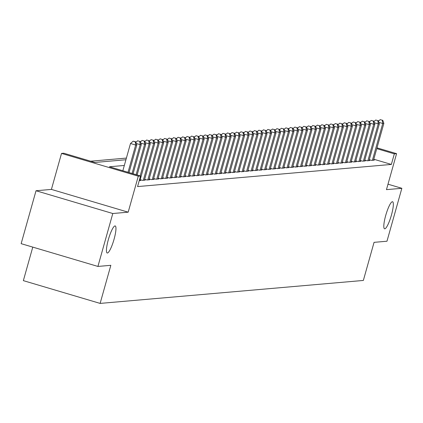 <?xml version="1.0" encoding="UTF-8"?>
<svg xmlns="http://www.w3.org/2000/svg" width="423" height="423" viewBox="0 0 423 423"><rect width="100%" height="100%" fill="white"/><g stroke="black" fill="none" stroke-linecap="round" stroke-linejoin="round"><path stroke-width="0.63" d="M385.697 215.519A14.112 2.691 -73.5 0 1 392.586 201.745A14.112 2.691 -73.5 0 1 391.449 215.021A14.112 2.691 -73.5 0 1 384.56 228.795A14.112 2.691 -73.5 0 1 385.697 215.519M108.325 239.719A14.112 2.691 -73.5 0 1 115.209 225.94A14.112 2.691 -73.5 0 1 114.073 239.217A14.112 2.691 -73.5 0 1 107.183 252.996A14.112 2.691 -73.5 0 1 108.325 239.719M32.777 247.111L23.355 280.639L100.124 303.407L363.352 280.449L374.059 242.347L386.976 241.221L401.85 188.304L387.997 184.19M100.124 303.407L110.837 265.311L97.919 266.437L21.15 243.664L36.024 190.747L112.793 213.515L128.18 212.177L138.295 176.19L61.525 153.417L63.773 153.221L94.895 162.453L125.927 159.746M128.18 212.177L51.41 189.404L36.024 190.747M51.41 189.404L61.525 153.417M126.398 158.08L90.665 161.2M97.919 266.437L112.793 213.515M369.274 159.698L371.6 160.386L374.297 160.153L373.588 159.942M364.785 160.09L367.106 160.777L369.802 160.544L369.094 160.333M360.29 160.481L362.617 161.174L365.313 160.936L364.605 160.724M355.796 160.872L358.122 161.565L360.819 161.327L360.11 161.121M351.307 161.263L353.633 161.956L356.325 161.718L355.621 161.512M346.812 161.655L349.139 162.347L351.836 162.109L351.127 161.903M342.323 162.051L344.65 162.739L347.341 162.506L346.638 162.295M337.829 162.443L340.155 163.13L342.852 162.897L342.144 162.686M333.34 162.834L335.666 163.521L338.358 163.289L337.649 163.077M328.845 163.225L331.172 163.913L333.869 163.68L333.16 163.468M324.356 163.616L326.683 164.304L329.374 164.071L328.666 163.86M319.862 164.008L322.189 164.7L324.885 164.462L324.177 164.251M315.373 164.399L317.694 165.092L320.391 164.854L319.682 164.642M310.879 164.79L313.205 165.483L315.902 165.245L315.193 165.039M306.389 165.181L308.711 165.874L311.407 165.636L310.699 165.43M301.895 165.578L304.222 166.265L306.918 166.033L306.21 165.821M297.406 165.969L299.727 166.657L302.424 166.424L301.715 166.213M292.912 166.361L295.238 167.048L297.935 166.815L297.226 166.604M288.417 166.752L290.744 167.439L293.44 167.207L292.732 166.995M283.928 167.143L286.255 167.831L288.946 167.598L288.243 167.386M279.434 167.534L281.76 168.227L284.457 167.989L283.748 167.778M274.945 167.926L277.271 168.618L279.963 168.38L279.259 168.169M270.45 168.317L272.777 169.01L275.473 168.772L274.765 168.566M265.961 168.708L268.288 169.401L270.979 169.163L270.271 168.957M261.467 169.1L263.793 169.792L266.49 169.554L265.781 169.348M256.978 169.496L259.304 170.183L261.996 169.951L261.287 169.739M252.483 169.887L254.81 170.575L257.507 170.342L256.798 170.131M247.994 170.279L250.316 170.966L253.012 170.733L252.304 170.522M243.5 170.67L245.826 171.357L248.523 171.125L247.815 170.913M239.011 171.061L241.332 171.749L244.029 171.516L243.32 171.304M234.516 171.452L236.843 172.145L239.54 171.907L238.831 171.696M230.022 171.844L232.349 172.536L235.045 172.298L234.337 172.092M225.533 172.235L227.86 172.928L230.556 172.69L229.848 172.484M221.039 172.626L223.365 173.319L226.062 173.081L225.353 172.875M216.55 173.023L218.876 173.71L221.567 173.478L220.864 173.266M212.055 173.414L214.382 174.102L217.078 173.869L216.37 173.657M207.566 173.805L209.893 174.493L212.584 174.26L211.881 174.049M203.072 174.197L205.398 174.884L208.095 174.651L207.386 174.44M198.583 174.588L200.909 175.275L203.6 175.043L202.892 174.831M194.088 174.979L196.415 175.672L199.111 175.434L198.403 175.222M189.599 175.371L191.926 176.063L194.617 175.825L193.908 175.619M185.105 175.762L187.431 176.454L190.128 176.217L189.419 176.01M180.616 176.153L182.937 176.846L185.634 176.608L184.925 176.402M176.121 176.55L178.448 177.237L181.144 177.004L180.436 176.793M171.632 176.941L173.953 177.628L176.65 177.396L175.942 177.184M167.138 177.332L169.464 178.02L172.161 177.787L171.452 177.575M162.644 177.723L164.97 178.411L167.667 178.178L166.958 177.967M158.154 178.115L160.481 178.802L163.172 178.569L162.469 178.358M153.66 178.506L155.987 179.199L158.683 178.961L157.975 178.749M149.171 178.897L151.497 179.59L154.189 179.352L153.486 179.141M144.677 179.289L147.003 179.981L149.7 179.743L148.991 179.537M140.187 179.68L142.514 180.372L145.205 180.135L144.497 179.928M139.23 180.658L140.716 180.531L140.008 180.32M124.325 165.462L109.42 166.762L140.542 175.994L137.565 186.58L391.36 164.436L373.789 159.228M376.988 147.849L396.578 153.66L386.463 189.641L401.85 188.304M396.578 153.66L394.336 153.856L376.761 148.642M391.36 164.436L394.336 153.856M140.542 175.994L138.295 176.19M128.026 172.283L135.683 145.041L136.809 144.941L129.036 172.584M122.839 170.744L130.496 143.503L135.683 145.041L135.238 141.795L135.688 141.758L133.16 141.182L135.238 141.795M133.16 141.182L130.496 143.503M136.809 144.941L135.688 141.758M132.071 173.483L140.177 144.65L141.298 144.55L133.081 173.779M139.727 141.404L137.655 140.79L139.727 141.404L140.177 144.65L136.296 143.497M137.655 140.79L135.889 142.329M141.298 144.55L140.177 141.367M136.116 174.683L144.666 144.254L145.792 144.158L137.126 174.979M144.222 141.012L142.144 140.399L144.222 141.012L144.666 144.254L140.79 143.106M142.144 140.399L140.378 141.938M145.792 144.158L144.671 140.975M140.161 175.883L149.16 143.862L150.281 143.767L139.928 180.595M148.711 140.621L146.638 140.008L148.711 140.621L149.16 143.862L145.285 142.715M146.638 140.008L144.872 141.541M150.281 143.767L149.16 140.584M143.297 180.304L153.649 143.471L154.776 143.376L144.423 180.203M153.205 140.23L151.133 139.616L153.205 140.23L153.649 143.471L149.774 142.324M151.133 139.616L149.361 141.15M154.776 143.376L153.655 140.187M147.791 179.912L158.144 143.08L159.265 142.985L148.912 179.812M157.694 139.839L155.622 139.22L157.694 139.839L158.144 143.08L154.268 141.932M155.622 139.22L153.856 140.759M159.265 142.985L158.144 139.796M152.28 179.521L162.633 142.688L163.759 142.588L153.406 179.421M162.189 139.447L160.116 138.829L162.189 139.447L162.633 142.688L158.757 141.536M160.116 138.829L158.345 140.367M163.759 142.588L162.638 139.405M156.774 179.13L167.127 142.297L168.248 142.197L157.895 179.029M166.683 139.056L164.605 138.437L166.683 139.056L167.127 142.297L163.252 141.145M164.605 138.437L162.839 139.976M168.248 142.197L167.133 139.014M161.263 178.733L171.616 141.906L172.743 141.805L162.39 178.638M171.172 138.659L169.1 138.046L171.172 138.659L171.616 141.906L167.741 140.753M169.1 138.046L167.328 139.585M172.743 141.805L171.622 138.622M165.758 178.342L176.111 141.515L177.232 141.414L166.879 178.247M175.667 138.268L173.589 137.655L175.667 138.268L176.111 141.515L172.235 140.362M173.589 137.655L171.823 139.193M177.232 141.414L176.116 138.231M170.252 177.951L180.6 141.123L181.726 141.023L171.373 177.856M180.156 137.877L178.083 137.264L180.156 137.877L180.6 141.123L176.724 139.971M178.083 137.264L176.312 138.802M181.726 141.023L180.605 137.84M174.741 177.56L185.094 140.727L186.215 140.632L175.862 177.464M184.65 137.486L182.572 136.872L184.65 137.486L185.094 140.727L181.218 139.579M182.572 136.872L180.806 138.411M186.215 140.632L185.1 137.449M179.236 177.168L189.589 140.336L190.71 140.24L180.357 177.073M189.139 137.094L187.066 136.481L189.139 137.094L189.589 140.336L185.708 139.188M187.066 136.481L185.3 138.014M190.71 140.24L189.589 137.057M183.725 176.777L194.078 139.944L195.199 139.849L184.846 176.677M193.634 136.703L191.556 136.09L193.634 136.703L194.078 139.944L190.202 138.797M191.556 136.09L189.79 137.623M195.199 139.849L194.083 136.666M188.219 176.386L198.572 139.553L199.693 139.458L189.34 176.285M198.123 136.312L196.05 135.693L198.123 136.312L198.572 139.553L194.691 138.406M196.05 135.693L194.284 137.232M199.693 139.458L198.572 136.269M192.708 175.994L203.061 139.162L204.187 139.061L193.834 175.894M202.617 135.92L200.539 135.302L202.617 135.92L203.061 139.162L199.185 138.014M200.539 135.302L198.773 136.841M204.187 139.061L203.066 135.878M197.203 175.603L207.556 138.77L208.676 138.67L198.324 175.503M207.106 135.529L205.033 134.911L207.106 135.529L207.556 138.77L203.68 137.618M205.033 134.911L203.267 136.449M208.676 138.67L207.556 135.487M201.692 175.207L212.045 138.379L213.171 138.279L202.818 175.111M211.6 135.133L209.522 134.519L211.6 135.133L212.045 138.379L208.169 137.226M209.522 134.519L207.756 136.058M213.171 138.279L212.05 135.096M206.186 174.815L216.539 137.988L217.66 137.887L207.307 174.72M216.09 134.741L214.017 134.128L216.09 134.741L216.539 137.988L212.663 136.835M214.017 134.128L212.251 135.667M217.66 137.887L216.539 134.704M210.675 174.424L221.028 137.597L222.154 137.496L211.801 174.329M220.584 134.35L218.511 133.737L220.584 134.35L221.028 137.597L217.152 136.444M218.511 133.737L216.74 135.275M222.154 137.496L221.033 134.313M215.17 174.033L225.522 137.2L226.643 137.105L216.29 173.938M225.078 133.959L223 133.345L225.078 133.959L225.522 137.2L221.647 136.053M223 133.345L221.234 134.884M226.643 137.105L225.522 133.922M219.659 173.642L230.012 136.809L231.138 136.714L220.785 173.546M229.567 133.568L227.495 132.954L229.567 133.568L230.012 136.809L226.136 135.661M227.495 132.954L225.723 134.488M231.138 136.714L230.017 133.531M224.153 173.25L234.506 136.418L235.627 136.322L225.274 173.15M234.062 133.176L231.984 132.563L234.062 133.176L234.506 136.418L230.63 135.27M231.984 132.563L230.218 134.096M235.627 136.322L234.511 133.139M228.642 172.859L238.995 136.026L240.121 135.931L229.768 172.758M238.551 132.785L236.478 132.166L238.551 132.785L238.995 136.026L235.119 134.879M236.478 132.166L234.707 133.705M240.121 135.931L239 132.743M233.136 172.468L243.489 135.635L244.61 135.54L234.257 172.367M243.045 132.394L240.967 131.775L243.045 132.394L243.489 135.635L239.614 134.488M240.967 131.775L239.201 133.314M244.61 135.54L243.495 132.351M237.631 172.076L247.978 135.244L249.105 135.143L238.752 171.976M247.534 132.002L245.462 131.384L247.534 132.002L247.978 135.244L244.103 134.091M245.462 131.384L243.69 132.922M249.105 135.143L247.984 131.96M242.12 171.685L252.473 134.852L253.594 134.752L243.241 171.585M252.029 131.611L249.951 130.993L252.029 131.611L252.473 134.852L248.597 133.7M249.951 130.993L248.185 132.531M253.594 134.752L252.478 131.569M246.614 171.289L256.967 134.461L258.088 134.361L247.735 171.193M256.518 131.215L254.445 130.601L256.518 131.215L256.967 134.461L253.086 133.308M254.445 130.601L252.679 132.14M258.088 134.361L256.967 131.178M251.103 170.897L261.456 134.07L262.577 133.969L252.23 170.802M261.012 130.823L258.934 130.21L261.012 130.823L261.456 134.07L257.581 132.917M258.934 130.21L257.168 131.749M262.577 133.969L261.462 130.786M255.598 170.506L265.951 133.673L267.072 133.578L256.719 170.411M265.501 130.432L263.429 129.819L265.501 130.432L265.951 133.673L262.07 132.526M263.429 129.819L261.663 131.357M267.072 133.578L265.951 130.395M260.087 170.115L270.44 133.282L271.566 133.187L261.213 170.02M269.996 130.041L267.918 129.427L269.996 130.041L270.44 133.282L266.564 132.135M267.918 129.427L266.152 130.961M271.566 133.187L270.445 130.004M264.581 169.723L274.934 132.891L276.055 132.796L265.702 169.623M274.485 129.65L272.412 129.036L274.485 129.65L274.934 132.891L271.058 131.743M272.412 129.036L270.646 130.57M276.055 132.796L274.934 129.612M269.07 169.332L279.423 132.499L280.549 132.404L270.197 169.232M278.979 129.258L276.906 128.64L278.979 129.258L279.423 132.499L275.547 131.352M276.906 128.64L275.135 130.178M280.549 132.404L279.429 129.216M273.565 168.941L283.918 132.108L285.039 132.013L274.686 168.84M283.468 128.867L281.395 128.248L283.468 128.867L283.918 132.108L280.042 130.961M281.395 128.248L279.629 129.787M285.039 132.013L283.918 128.825M278.054 168.55L288.407 131.717L289.533 131.616L279.18 168.449M287.963 128.476L285.89 127.857L287.963 128.476L288.407 131.717L284.531 130.564M285.89 127.857L284.119 129.396M289.533 131.616L288.412 128.433M282.548 168.158L292.901 131.326L294.022 131.225L283.669 168.058M292.457 128.084L290.379 127.466L292.457 128.084L292.901 131.326L289.025 130.173M290.379 127.466L288.613 129.004M294.022 131.225L292.901 128.042M287.037 167.762L297.39 130.934L298.516 130.834L288.163 167.667M296.946 127.688L294.873 127.074L296.946 127.688L297.39 130.934L293.514 129.782M294.873 127.074L293.102 128.613M298.516 130.834L297.395 127.651M291.532 167.371L301.885 130.543L303.005 130.443L292.653 167.275M301.44 127.297L299.362 126.683L301.44 127.297L301.885 130.543L298.009 129.39M299.362 126.683L297.596 128.222M303.005 130.443L301.89 127.26M296.021 166.979L306.374 130.152L307.5 130.051L297.147 166.884M305.929 126.905L303.857 126.292L305.929 126.905L306.374 130.152L302.498 128.999M303.857 126.292L302.085 127.831M307.5 130.051L306.379 126.868M300.515 166.588L310.868 129.755L311.989 129.66L301.636 166.493M310.424 126.514L308.346 125.901L310.424 126.514L310.868 129.755L306.992 128.608M308.346 125.901L306.58 127.439M311.989 129.66L310.873 126.477M305.009 166.197L315.362 129.364L316.483 129.269L306.13 166.096M314.913 126.123L312.84 125.509L314.913 126.123L315.362 129.364L311.481 128.217M312.84 125.509L311.069 127.043M316.483 129.269L315.362 126.086M309.499 165.805L319.851 128.973L320.972 128.878L310.619 165.705M319.407 125.731L317.329 125.118L319.407 125.731L319.851 128.973L315.976 127.825M317.329 125.118L315.563 126.651M320.972 128.878L319.857 125.689M313.993 165.414L324.346 128.581L325.467 128.486L315.114 165.314M323.896 125.34L321.824 124.722L323.896 125.34L324.346 128.581L320.465 127.434M321.824 124.722L320.058 126.26M325.467 128.486L324.346 125.298M318.482 165.023L328.835 128.19L329.961 128.09L319.608 164.922M328.391 124.949L326.313 124.33L328.391 124.949L328.835 128.19L324.959 127.037M326.313 124.33L324.547 125.869M329.961 128.09L328.84 124.907M322.976 164.632L333.329 127.799L334.45 127.698L324.097 164.531M332.88 124.558L330.807 123.939L332.88 124.558L333.329 127.799L329.448 126.646M330.807 123.939L329.041 125.478M334.45 127.698L333.329 124.515M327.465 164.235L337.818 127.408L338.945 127.307L328.592 164.14M337.374 124.161L335.296 123.548L337.374 124.161L337.818 127.408L333.943 126.255M335.296 123.548L333.53 125.086M338.945 127.307L337.824 124.124M331.96 163.844L342.313 127.016L343.434 126.916L333.081 163.749M341.863 123.77L339.791 123.156L341.863 123.77L342.313 127.016L338.437 125.864M339.791 123.156L338.025 124.695M343.434 126.916L342.313 123.733M336.449 163.452L346.802 126.625L347.928 126.525L337.575 163.357M346.358 123.379L344.285 122.765L346.358 123.379L346.802 126.625L342.926 125.472M344.285 122.765L342.514 124.304M347.928 126.525L346.807 123.342M340.943 163.061L351.296 126.228L352.417 126.133L342.064 162.966M350.847 122.987L348.774 122.374L350.847 122.987L351.296 126.228L347.42 125.081M348.774 122.374L347.008 123.913M352.417 126.133L351.296 122.95M345.432 162.67L355.785 125.837L356.912 125.742L346.559 162.575M355.341 122.596L353.268 121.983L355.341 122.596L355.785 125.837L351.91 124.69M353.268 121.983L351.497 123.516M356.912 125.742L355.791 122.559M349.927 162.279L360.28 125.446L361.401 125.351L351.048 162.178M359.836 122.205L357.758 121.591L359.836 122.205L360.28 125.446L356.404 124.299M357.758 121.591L355.992 123.125M361.401 125.351L360.285 122.168M354.416 161.887L364.769 125.055L365.895 124.959L355.542 161.787M364.325 121.813L362.252 121.195L364.325 121.813L364.769 125.055L360.893 123.907M362.252 121.195L360.481 122.733M365.895 124.959L364.774 121.771M358.91 161.496L369.263 124.663L370.384 124.563L360.031 161.396M368.819 121.422L366.741 120.804L368.819 121.422L369.263 124.663L365.387 123.516M366.741 120.804L364.975 122.342M370.384 124.563L369.268 121.38M363.405 161.105L373.752 124.272L374.878 124.172L364.526 161.004M373.308 121.031L371.235 120.412L373.308 121.031L373.752 124.272L369.876 123.119M371.235 120.412L369.464 121.951M374.878 124.172L373.758 120.989M367.894 160.708L378.247 123.881L379.368 123.78L369.015 160.613M377.802 120.64L375.724 120.021L377.802 120.64L378.247 123.881L374.371 122.728M375.724 120.021L373.958 121.56M379.368 123.78L378.252 120.597M372.388 160.317L382.741 123.49L383.862 123.389L373.509 160.222M382.292 120.243L380.219 119.63L382.292 120.243L382.741 123.49L378.86 122.337M380.219 119.63L378.453 121.168M383.862 123.389L382.741 120.206"/></g></svg>
